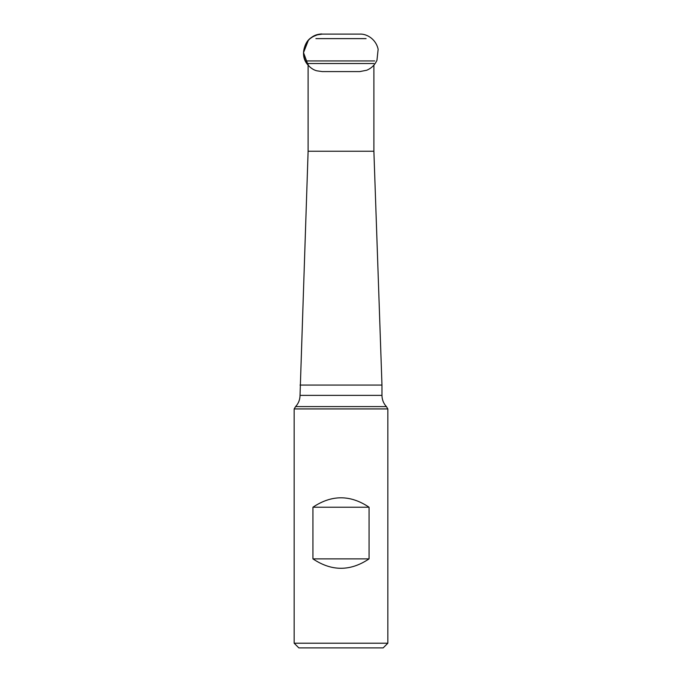 <?xml version="1.0" encoding="UTF-8"?>
<svg xmlns="http://www.w3.org/2000/svg" width="682" height="682" viewBox="0 0 682 682"><rect width="100%" height="100%" fill="white"/><g stroke="black" fill="none" stroke-linecap="round" stroke-linejoin="round"><path stroke-width="1.02" d="M373.889 65.131L373.889 151.234L308.111 151.234L300.029 395.372L381.971 395.372C382.022 399.678 383.506 403.42 386.413 406.6L295.587 406.6C298.494 403.42 299.978 399.678 300.029 395.372M366.089 38.618L315.911 38.618M387.836 643.211L383.156 647.9L298.844 647.9L294.164 643.211L387.836 643.211L387.836 408.936L294.164 408.936L295.587 406.6M373.889 151.234L381.971 385.066L300.029 385.066M294.164 643.211L294.164 408.936M369.064 558.873C350.352 571.431 331.648 571.431 312.936 558.873L312.936 507.22C331.648 494.663 350.352 494.663 369.064 507.22L369.064 558.873L312.936 558.873M369.064 507.22L312.936 507.22M316.823 34.901L322.245 34.1C306.815 33.299 297.378 54.006 308.111 65.131L303.516 52.633L308.392 40.238M309.833 38.806L313.626 36.206M373.889 63.52L308.111 63.52L308.111 151.234M307.335 60.937L374.665 60.937M387.836 408.936L386.413 406.6M381.971 385.066L381.971 395.372M359.738 34.1L322.245 34.1C320.779 33.563 317.369 34.577 312.006 37.152C307.105 39.931 304.274 45.165 303.516 52.838C303.984 63.997 312.109 69.879 317.07 70.851L322.245 71.584L359.755 71.584L366.711 70.246C371.451 68.26 374.878 64.918 376.967 60.221L378.143 49.266C375.85 38.738 366.379 33.665 359.755 34.1"/></g></svg>
